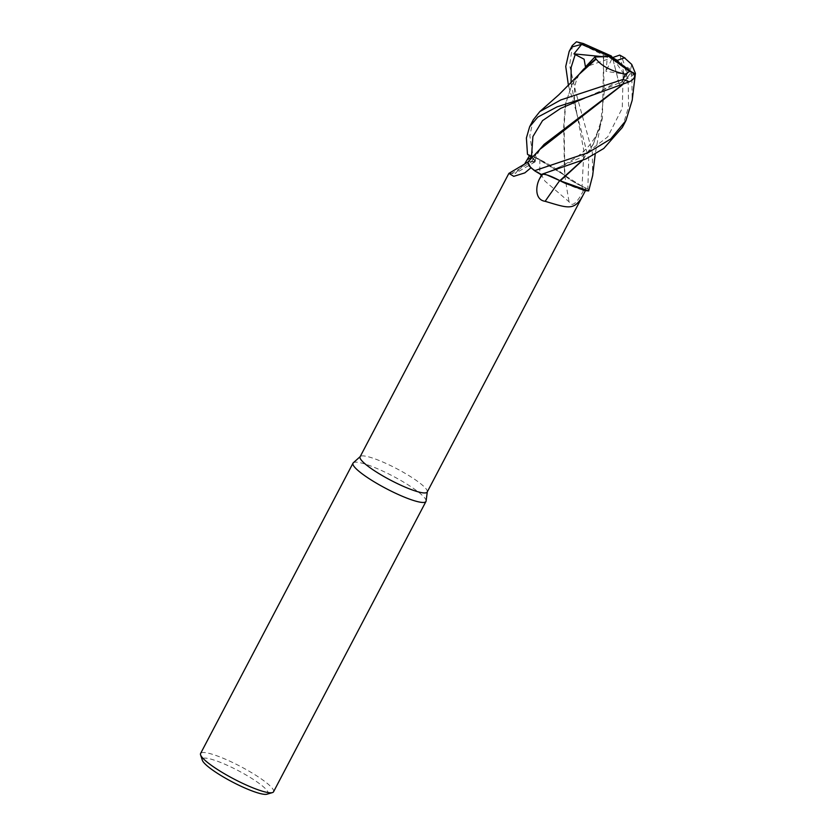 <?xml version="1.0" encoding="UTF-8"?>
<svg xmlns="http://www.w3.org/2000/svg" width="836" height="836" viewBox="0 0 836 836"><rect width="100%" height="100%" fill="white"/><g stroke="black" fill="none" stroke-linecap="round" stroke-linejoin="round"><path stroke-width="0.63" stroke-dasharray="4.18 3.13" d="M576.84 76.933L572.064 84.478L565.721 103.476L564.143 125.619L564.864 175.466L582.034 186.292L587.844 188.967A41.194 7.085 27.7 0 1 588.711 190.911A41.152 7.075 27.7 0 0 587.844 188.967L582.044 186.282L564.645 175.361A34.057 5.852 27.7 0 0 561.761 173.01A34.057 5.852 27.7 0 0 539.826 159.561A37.902 6.521 27.7 0 0 529.47 155.726L529.46 155.747M527.474 154.263A41.152 7.075 27.7 0 1 533.159 156.217L564.509 175.215L533.159 156.217A41.152 7.075 27.7 0 0 527.474 154.263A41.194 7.085 27.7 0 1 533.065 156.165L540.547 159.875L564.499 175.257L563.736 126.497L565.272 104.49L571.636 85.293L579.149 74.299M537.245 152.309L531.623 161.578L535.27 161.411L532.145 157.753L535.27 161.411L529.47 161.567A34.057 5.852 27.7 0 0 528.174 161.933A34.057 5.852 27.7 0 0 531.059 167.691L530.975 167.764M426.099 501.036A41.194 7.085 27.7 0 0 415.137 489.593A41.194 7.085 27.7 0 0 377.945 468.923A41.194 7.085 27.7 0 0 353.294 462.81M427.196 492.038A37.902 6.521 27.7 0 0 427.321 491.631A37.902 6.521 27.7 0 0 417.237 481.118A37.902 6.521 27.7 0 0 383.013 462.099A37.902 6.521 27.7 0 0 360.337 456.466A37.902 6.521 27.7 0 0 360.086 456.801M273.539 791.797A41.194 7.085 27.7 0 0 262.713 779.925A41.194 7.085 27.7 0 0 224.424 758.785A41.194 7.085 27.7 0 0 200.588 753.497M266.987 794.2A37.077 6.374 27.7 0 0 258.261 782.789A37.077 6.374 27.7 0 0 221.132 762.662A37.077 6.374 27.7 0 0 202.333 760.258M508.946 173.313L514.976 173.554L524.538 164.18M539.826 159.561L539.805 172.122L544.967 181.119L569.086 201.842C572.66 209.01 578.961 199.125 582.901 191.684L585.033 187.692A37.902 6.521 27.7 0 1 585.66 190.211L585.419 190.66M511.026 173.773A697.099 591.501 67.2 0 0 531.759 161.672A16.751 2.884 27.7 0 0 535.103 161.86A16.751 2.884 27.7 0 0 531.518 157.252L529.47 155.726M531.759 161.672A34.057 5.852 27.7 0 0 531.571 161.651A34.057 5.852 27.7 0 0 529.47 161.567L527.809 162.111M534.455 170.649A41.152 7.075 27.7 0 0 540.976 174.557A41.152 7.075 27.7 0 1 534.455 170.649M531.059 167.691A37.902 6.521 27.7 0 0 541.801 174.369L542.731 174.212A691.696 140.709 -49 0 0 542.689 174.275M560.078 180.785A34.057 5.852 27.7 0 1 559.702 180.597A16.751 2.884 27.7 0 0 542.731 174.212M565.073 183.209A34.057 5.852 27.7 0 0 585.409 190.535L585.346 190.639M564.499 175.257L564.645 175.361A34.057 5.852 27.7 0 1 564.833 175.518A16.751 2.884 27.7 0 0 582.044 186.323L585.033 187.692M582.034 186.292C573.872 182.405 568.146 178.81 564.864 175.497M564.833 175.518A697.099 541.927 106.3 0 0 569.086 201.842M531.612 161.609L535.259 161.442L532.135 157.753M543.755 174.233L545.062 174.431M571.072 83.119L583.925 151.117L582.044 186.282L587.844 188.967L588.711 158.986L576.108 111.01L568.47 85.742M533.253 119.861L529.825 135.693L533.065 156.165M622.339 127.438L628.599 106.862L628.202 83.767L624.628 65.678C623.186 60.453 621.67 56.942 620.082 55.166M631.723 64.414L630.616 69.503L631.838 76.839L632.183 100.299M572.587 45.008L569.619 65.271L575.513 91.03L592.306 152.152L592.651 175.612M634.681 74.216L619.194 83.61L618.253 80.078L619.476 84.99L628.035 72.795L630.03 73.808L621.514 85.408M621.921 85.23L630.135 73.756L634.775 74.488M539.648 149.56L531.56 161.641M620.072 55.155L623.938 74.049L605.995 71.332L607.406 56.618L603.676 55.207L602.432 117.239L593.205 144.388L600.227 126.142L604.24 91.887L603.237 55.009L576.474 41.8M593.205 144.388L582.347 160.554M593.612 143.604L581.94 160.731M603.676 55.207L603.059 54.925M587.844 188.967L587.886 188.978A41.152 7.075 27.7 0 1 588.68 190.921M619.194 83.61L612.464 57.611L619.476 84.99M628.035 72.795L618.87 62.209M603.299 56.723L612.464 57.611L585.472 66.922M607.406 56.618L611.304 55.97M623.938 74.049L612.464 57.611L605.995 71.332M582.044 186.323A691.696 537.726 106.3 0 0 582.901 191.684M630.616 69.503A41.194 7.085 27.7 0 0 624.628 65.678M619.016 82.931L584.709 98.063M623.196 73.537L622.245 108.189L607.762 136.853L580.393 157.753L545.26 173.271M535.103 161.86L514.976 173.554M544.121 144.377L541.968 146.728C537.684 152.758 535.448 157.649 535.27 161.411L535.259 161.442M618.253 80.078C615.097 82.691 605.243 89.891 586.12 97.498L583.12 98.533M532.156 160.512L532.574 159.707M600.227 126.142L595.211 154.054M602.432 117.239C601.565 124.616 595.619 140.866 583.737 151.117C575.659 159.488 556.306 169.269 546.66 172.707L543.713 173.731M576.944 114.03L574.416 99.265L574.499 88.052C576.098 79.274 579.139 72.972 583.612 69.158M572.064 84.478L571.636 85.293M576.108 111.01L576.944 114.041"/><path stroke-width="1.25" d="M584.709 98.063L560.548 108.44L542.543 120.614L532.898 136.571L531.445 157.231L527.474 154.263L532.135 157.753M634.775 74.488L635.423 73.349L632.183 100.299L625.965 120.52L610.698 138.975L588.053 152.706L534.517 170.701L529.355 166.134L527.819 162.1L529.355 166.134L534.455 170.649L530.463 167.284L527.809 162.111M360.18 456.623L353.294 462.81A41.194 7.085 27.7 0 0 353.011 463.165A41.194 7.085 27.7 0 0 363.838 475.047A41.194 7.085 27.7 0 0 402.126 496.187A41.194 7.085 27.7 0 0 425.963 501.464A41.194 7.085 27.7 0 0 426.099 501.036L427.29 491.85M530.975 167.764L524.83 172.885L513.753 176.344L508.884 173.386L360.086 456.801A37.902 6.521 27.7 0 0 370.034 467.721A37.902 6.521 27.7 0 0 405.272 487.179A37.902 6.521 27.7 0 0 427.196 492.038L585.419 190.66M353.011 463.165L200.588 753.497A41.194 7.085 27.7 0 0 200.577 754.887A41.194 7.085 27.7 0 0 211.414 765.379A41.194 7.085 27.7 0 0 272.4 792.601A41.194 7.085 27.7 0 0 273.539 791.797L425.963 501.464M200.577 754.887L202.333 760.258A37.077 6.374 27.7 0 0 212.093 769.695A37.077 6.374 27.7 0 0 266.987 794.2L272.4 792.601M508.884 173.386L528.174 161.933M524.538 164.18L529.47 155.726M541.864 174.41L542.815 174.254C545.971 174.191 551.635 176.333 559.827 180.67L560.078 180.785A34.057 5.852 27.7 0 0 565.073 183.209L585.284 190.629L588.68 190.921L560.277 180.827L565.073 183.209M546.775 174.87L559.859 180.649C551.687 176.312 546.002 174.181 542.825 174.243L543.755 174.233M559.692 180.607A697.099 141.806 -49 0 0 545.135 201.309C534.549 199.856 535.615 185.644 539.763 178.434L541.801 174.369M585.409 190.535C575.231 211.623 570.361 208.812 545.135 201.309M545.062 174.431L546.545 174.808M581.94 160.731L559.859 180.649L560.454 180.9L559.827 180.67M582.347 160.554L560.277 180.827L588.68 190.921L592.651 175.612L595.211 154.054M545.26 173.271L540.505 174.63M634.681 74.216L612.464 57.611L608.838 56.524L629.581 71.436L625.234 74.195L623.133 79.42L560.768 99.944L539.826 111.575L533.253 119.861L529.627 126.769L537.809 117.082L557.152 106.841L583.12 98.533L629.278 81.792C633.907 79.535 635.569 76.755 634.252 73.453M531.445 157.22L527.474 154.263L526.398 137.992L529.627 126.769M568.47 85.742L565.742 66.472L569.159 51.466L572.169 46.92L581.647 44.329L573.956 53.87L584.113 59.21L585.472 66.922L594.824 57.015L595.807 58.833L583.612 69.158L576.84 76.933M621.514 85.408L544.121 144.377L537.245 152.309M635.423 73.349L631.723 64.414L624.502 57.883A32.959 5.664 27.7 0 0 619.727 55.103L612.464 57.611L617.25 60.338L624.502 57.883M621.921 85.23L539.648 149.56L527.798 162.121M581.647 44.329L612.464 57.611L611.304 55.97L583.319 43.524L576.474 41.8L572.221 45.646A41.194 7.085 27.7 0 0 572.169 46.92M540.976 174.557L586.005 158.903L603.759 148.484L622.339 127.438L625.965 120.509M539.826 111.575L558.887 94.729L579.149 74.299L596.152 59.074M596.068 58.938C601.272 65.992 611.304 71.144 626.154 74.383M618.87 62.209L617.25 60.338M608.838 56.524L594.824 57.015M534.517 170.701A41.194 7.085 27.7 0 0 540.965 174.557M573.956 53.87L603.299 56.723M625.129 58.102L619.727 55.103M531.497 157.262A691.696 586.924 67.2 0 1 527.297 159.728M542.689 174.275A691.696 140.709 -49 0 0 539.763 178.434M572.326 45.478A41.194 7.085 27.7 0 0 572.221 45.646L569.159 51.466M575.272 54.288L571.124 67.444L571.072 83.119M583.319 43.524A32.959 5.664 27.7 0 0 584.249 45.081M629.581 71.436A32.959 5.664 27.7 0 0 633.416 72.659M623.133 79.42A41.194 7.085 27.7 0 0 629.278 81.792"/></g></svg>
